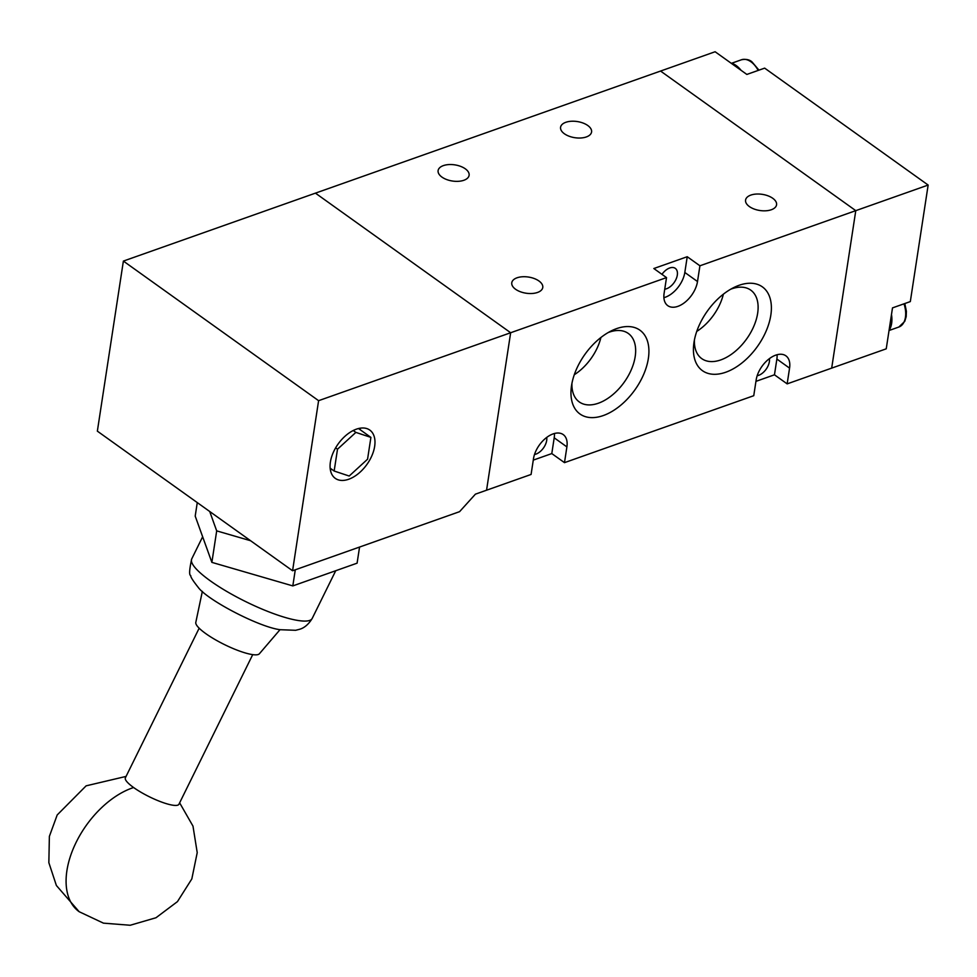 <?xml version="1.0" encoding="UTF-8"?>
<svg xmlns="http://www.w3.org/2000/svg" width="977" height="977" viewBox="0 0 977 977"><rect width="100%" height="100%" fill="white"/><g stroke="black" fill="none" stroke-linecap="round" stroke-linejoin="round"><path stroke-width="1.47" d="M855.779 210.653L660.562 71.052L315.437 193.141L510.653 332.742L666.522 277.602L653.833 268.528L687.234 256.719L699.923 265.793L855.779 210.653L660.562 71.052L715.115 51.744L746.843 74.435L764.661 68.134L928.15 185.056L855.779 210.653L831.683 368.121L855.779 210.653M928.15 185.056L910.32 301.588L892.502 307.889L886.237 348.826L787.157 383.876L789.563 368.134L776.874 359.06L774.468 374.802L787.157 383.876M565.83 122.296A15.681 8.17 -171.3 0 1 583.049 123.041A15.681 8.17 -171.3 0 1 591.573 131.993A15.681 8.17 -171.3 0 1 586.322 136.951A15.681 8.17 -171.3 0 1 569.102 136.218A15.681 8.17 -171.3 0 1 560.578 127.254A15.681 8.17 -171.3 0 1 565.83 122.296M443.363 165.614A15.681 8.17 -171.3 0 1 460.582 166.359A15.681 8.17 -171.3 0 1 469.107 175.323A15.681 8.17 -171.3 0 1 463.855 180.281A15.681 8.17 -171.3 0 1 446.636 179.536A15.681 8.17 -171.3 0 1 438.111 170.572A15.681 8.17 -171.3 0 1 443.363 165.614M750.824 195.095A15.681 8.17 -171.3 0 1 768.044 195.84A15.681 8.17 -171.3 0 1 776.568 204.791A15.681 8.17 -171.3 0 1 771.317 209.75A15.681 8.17 -171.3 0 1 754.097 209.017A15.681 8.17 -171.3 0 1 745.573 200.053A15.681 8.17 -171.3 0 1 750.824 195.095M517.028 277.798A15.681 8.17 -171.3 0 1 534.248 278.543A15.681 8.17 -171.3 0 1 542.772 287.494A15.681 8.17 -171.3 0 1 537.521 292.453A15.681 8.17 -171.3 0 1 520.301 291.72A15.681 8.17 -171.3 0 1 511.777 282.756A15.681 8.17 -171.3 0 1 517.028 277.798M664.739 289.204A12.322 7.327 125.6 0 0 666.534 288.765A12.322 7.327 125.6 0 0 676.194 278.909A12.322 7.327 125.6 0 0 675.278 268.345A12.322 7.327 125.6 0 0 669.709 267.979A12.322 7.327 125.6 0 0 661.979 274.354M769.4 358.644A12.322 7.327 -54.4 0 1 758.579 375.363A12.322 7.327 -54.4 0 1 757.175 375.742M546.729 437.415A12.322 7.327 -54.4 0 1 535.921 454.122A12.322 7.327 -54.4 0 1 534.517 454.5M318.6 400.68L123.383 261.079L315.437 193.141L510.653 332.742L318.6 400.68L292.575 570.751L459.581 511.667L475.42 494.154L486.558 490.21L510.653 332.742L486.558 490.21L531.085 474.456L533.491 458.714A22.398 13.324 -54.4 0 1 553.092 433.91A22.398 13.324 -54.4 0 1 563.228 434.594A22.398 13.324 -54.4 0 1 566.892 446.904L564.486 462.646L753.755 395.697L756.161 379.943A22.398 13.324 -54.4 0 1 775.75 355.139A22.398 13.324 -54.4 0 1 785.887 355.823A22.398 13.324 -54.4 0 1 789.563 368.134M739.052 285.308A51.512 30.653 -54.4 0 1 770.816 315.18A51.512 30.653 -54.4 0 1 725.752 372.237A51.512 30.653 -54.4 0 1 693.804 343.733A51.512 30.653 -54.4 0 1 734.081 287.409A51.512 30.653 -54.4 0 1 739.052 285.308M694.415 339.935A42.109 25.06 125.6 0 0 701.303 358.29A42.109 25.06 125.6 0 0 720.818 359.902A42.109 25.06 125.6 0 0 754.024 325.793A42.109 25.06 125.6 0 0 750.275 289.803A42.109 25.06 125.6 0 0 731.688 288.85A42.109 25.06 125.6 0 0 730.686 289.216M616.585 328.626A51.512 30.653 -54.4 0 1 648.349 358.51A51.512 30.653 -54.4 0 1 603.285 415.555A51.512 30.653 -54.4 0 1 571.337 387.051A51.512 30.653 -54.4 0 1 611.614 330.727A51.512 30.653 -54.4 0 1 616.585 328.626M571.948 383.253A42.109 25.06 125.6 0 0 578.836 401.608A42.109 25.06 125.6 0 0 598.351 403.232A42.109 25.06 125.6 0 0 631.557 369.123A42.109 25.06 125.6 0 0 627.808 333.12A42.109 25.06 125.6 0 0 609.221 332.168A42.109 25.06 125.6 0 0 608.219 332.546M696.748 331.411A40.57 24.144 125.6 0 0 723.371 294.187M574.281 374.728A40.57 24.144 125.6 0 0 600.904 337.505M699.923 265.793L697.505 281.535A22.398 13.324 -54.4 0 1 685.182 302.125A22.398 13.324 -54.4 0 1 667.779 305.667A22.398 13.324 -54.4 0 1 664.104 293.356L666.522 277.602M687.234 256.719L684.816 272.461A22.398 13.324 -54.4 0 1 663.896 297.68M533.283 460.118L551.797 453.572L564.486 462.646M755.942 381.36L774.468 374.802M776.874 359.06A22.398 13.324 125.6 0 0 777.081 354.724M566.892 446.904L554.203 437.818L551.797 453.572M554.203 437.818A22.398 13.324 125.6 0 0 554.411 433.495M348.704 479.255A29.676 17.659 125.6 0 0 371.968 455.514A29.676 17.659 125.6 0 0 369.794 430.075A29.676 17.659 125.6 0 0 356.361 429.172A29.676 17.659 125.6 0 0 333.084 452.913A29.676 17.659 125.6 0 0 335.27 478.351A29.676 17.659 125.6 0 0 348.704 479.255M360.269 429.782A29.676 17.659 125.6 0 0 360.061 428.207M292.575 570.751L97.358 431.15L123.383 261.079M330.36 469.742A29.676 17.659 125.6 0 0 331.924 469.424M209.713 511.484L216.686 530.877L250.613 540.733M358.51 428.524L370.906 437.391L355.872 432.396L353.234 430.515M330.153 468.166L334.158 471.024L349.192 476.031L367.56 459.214L370.906 437.391M335.624 447.869L337.505 449.212L334.158 471.024M355.872 432.396L337.505 449.212M295.286 569.786L292.819 585.907L211.875 562.373L216.686 530.877M211.875 562.373L195.205 516.1L197.269 502.593M292.819 585.907L357.093 563.167L359.56 547.059M252.725 654.627L178.938 804.242A29.86 6.375 -153.7 0 1 171.671 804.999A29.86 6.375 -153.7 0 1 133.605 787.523A29.86 6.375 -153.7 0 1 125.374 777.826L199.161 628.211M202.349 591.378L195.791 622.447A35.49 7.584 26.3 0 0 215.148 639.605A35.49 7.584 26.3 0 0 250.955 654.334A35.49 7.584 26.3 0 0 259.357 653.796L280.02 629.677M891.488 314.545A22.398 13.702 70.5 0 1 891.622 323.46A22.398 13.702 70.5 0 1 889.058 330.434M730.991 63.102A22.398 13.702 70.5 0 1 741.006 70.259M684.816 272.461L697.505 281.535M179.634 802.825L192.982 826.115L197.22 852.628L191.822 878.921L177.46 901.612L155.99 917.745L130.21 925.256L103.44 923.143L79.161 911.712A74.655 44.429 -54.4 0 1 76.206 842.211A74.655 44.429 125.6 0 1 133.605 787.523M295.872 620.102A67.193 14.35 -153.7 0 1 226.566 591.317A67.193 14.35 -153.7 0 1 191.7 558.966C189.33 569.701 189.013 575.245 190.747 575.587C190.43 576.772 192.921 580.692 198.197 587.348C207.332 600.061 259.198 627.161 280.204 629.713L295.64 630.287L299.609 629.286C299.731 629.115 306.351 628.162 312.213 618.417A67.193 14.35 -153.7 0 1 295.872 620.102M904.8 303.542L906.387 311.284L906.18 316.633L904.763 321.36L898.864 327.026A20.529 12.567 -109.5 0 0 903.981 303.823M758.176 70.429A20.529 12.567 -109.5 0 0 750.959 61.795A20.529 12.567 -109.5 0 0 741.47 59.768L731.602 63.261M312.213 618.417L335.734 570.715M79.161 911.712L56.385 885.492L48.85 862.667L49.375 836.373L57.191 814.965L86.123 785.838L126.07 776.41M191.7 558.966L202.642 536.764M889.046 330.507L898.864 327.026M741.47 59.768C745.964 58.901 749.469 59.609 751.972 61.869L758.982 70.149"/></g></svg>
